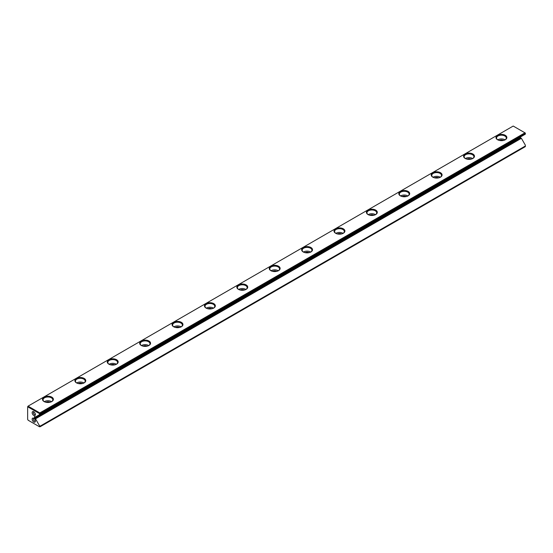 <?xml version="1.0" encoding="UTF-8"?>
<svg xmlns="http://www.w3.org/2000/svg" width="553" height="553" viewBox="0 0 553 553"><rect width="100%" height="100%" fill="white"/><g stroke="black" fill="none" stroke-linecap="round" stroke-linejoin="round"><path stroke-width="0.83" d="M525.35 145.999L40.203 426.093L40.203 426.716L525.35 146.621L525.35 145.156L521.396 138.305L520.732 137.925L34.86 418.441L35.516 418.821L521.396 138.305M520.332 137.047L520.732 137.925M525.35 133.529L40.203 413.623L40.203 414.245L525.35 134.151L525.35 133.059L513.205 126.049L28.058 406.144L39.795 412.925L524.942 132.831M33.761 422.022A2.288 1.32 -120 0 0 35.385 421.082A2.288 1.32 -120 0 0 33.761 418.275A2.288 1.32 -120 0 0 32.143 419.215A2.288 1.32 -120 0 0 33.761 422.022M33.761 411.736L33.761 411.736A2.288 1.32 60 0 1 35.385 414.536A2.288 1.32 60 0 1 33.761 415.476A2.288 1.32 60 0 1 32.143 412.669A2.288 1.32 60 0 1 33.761 411.736M34.86 416.575L34.452 416.803L35.516 416.955L39.47 414.667L39.47 413.582L27.65 406.752L27.65 419.374L28.134 420.218L39.47 426.764L39.47 425.679L35.516 418.821M34.86 418.441L34.452 417.743L520.332 137.22M34.452 416.803L34.452 417.743M465.184 158.448L465.184 158.448A5.44 3.138 180 0 1 465.184 154.004A5.44 3.138 180 0 1 472.877 154.004A5.44 3.138 180 0 1 472.877 158.448A5.44 3.138 180 0 1 465.184 158.448M76.48 382.863L76.48 382.863A5.44 3.138 180 0 1 76.48 378.425A5.44 3.138 180 0 1 84.174 378.425A5.44 3.138 180 0 1 84.174 382.863A5.44 3.138 180 0 1 76.48 382.863M238.44 289.357L238.44 289.357A5.44 3.138 180 0 1 238.44 284.913A5.44 3.138 180 0 1 246.133 284.913A5.44 3.138 180 0 1 246.133 289.357A5.44 3.138 180 0 1 238.44 289.357M368.008 214.55L368.008 214.55A5.44 3.138 180 0 1 368.008 210.112A5.44 3.138 180 0 1 375.701 210.112A5.44 3.138 180 0 1 375.701 214.55A5.44 3.138 180 0 1 368.008 214.55M303.224 251.954L303.224 251.954A5.44 3.138 180 0 1 303.224 247.516A5.44 3.138 180 0 1 310.917 247.516A5.44 3.138 180 0 1 310.917 251.954A5.44 3.138 180 0 1 303.224 251.954M270.832 270.659L270.832 270.659A5.44 3.138 180 0 1 270.832 266.214A5.44 3.138 180 0 1 278.525 266.214A5.44 3.138 180 0 1 278.525 270.659A5.44 3.138 180 0 1 270.832 270.659M432.792 177.147L432.792 177.147A5.44 3.138 180 0 1 432.792 172.709A5.44 3.138 180 0 1 440.485 172.709A5.44 3.138 180 0 1 440.485 177.147A5.44 3.138 180 0 1 432.792 177.147M141.264 345.459L141.264 345.459A5.44 3.138 180 0 1 141.264 341.021A5.44 3.138 180 0 1 148.957 341.021A5.44 3.138 180 0 1 148.957 345.459A5.44 3.138 180 0 1 141.264 345.459M108.872 364.164L108.872 364.164A5.44 3.138 180 0 1 108.872 359.72A5.44 3.138 180 0 1 116.565 359.72A5.44 3.138 180 0 1 116.565 364.164A5.44 3.138 180 0 1 108.872 364.164M44.088 401.561L44.088 401.561A5.44 3.138 180 0 1 44.088 397.123A5.44 3.138 180 0 1 51.782 397.123A5.44 3.138 180 0 1 51.782 401.561A5.44 3.138 180 0 1 44.088 401.561M173.656 326.761L173.656 326.761A5.44 3.138 180 0 1 173.656 322.316A5.44 3.138 180 0 1 181.349 322.316A5.44 3.138 180 0 1 181.349 326.761A5.44 3.138 180 0 1 173.656 326.761M400.4 195.852L400.4 195.852A5.44 3.138 180 0 1 400.4 191.407A5.44 3.138 180 0 1 408.093 191.407A5.44 3.138 180 0 1 408.093 195.852A5.44 3.138 180 0 1 400.4 195.852M206.048 308.056L206.048 308.056A5.44 3.138 180 0 1 206.048 303.618A5.44 3.138 180 0 1 213.741 303.618A5.44 3.138 180 0 1 213.741 308.056A5.44 3.138 180 0 1 206.048 308.056M335.616 233.255L335.616 233.255A5.44 3.138 180 0 1 335.616 228.811A5.44 3.138 180 0 1 343.309 228.811A5.44 3.138 180 0 1 343.309 233.255A5.44 3.138 180 0 1 335.616 233.255M497.576 139.75L497.576 139.75A5.44 3.138 180 0 1 497.576 135.305A5.44 3.138 180 0 1 505.269 135.305A5.44 3.138 180 0 1 505.269 139.75A5.44 3.138 180 0 1 497.576 139.75M39.47 425.679L40.203 426.093M40.203 414.245L39.47 414.667M40.203 426.716L39.47 426.764M39.795 412.925L40.203 413.623M27.65 406.752L28.058 406.144M35.351 414.128A1.431 0.83 60 0 1 35.088 414.494A1.431 0.83 60 0 1 33.657 413.665A1.431 0.83 60 0 1 33.657 412.013A1.431 0.83 60 0 1 34.106 411.971M34.106 418.517A1.431 0.83 -120 0 0 33.657 418.559A1.431 0.83 -120 0 0 33.436 419.706A1.431 0.83 -120 0 0 34.369 420.964A1.431 0.83 -120 0 0 35.088 421.04A1.431 0.83 -120 0 0 35.351 420.674M499.407 140.441A3.007 1.735 180 0 1 503.43 140.441M504.861 139.75A4.866 2.813 180 0 1 505.055 139.861A4.866 2.813 0 0 0 506.285 137.994A4.866 2.813 0 0 0 504.861 136.003A4.866 2.813 0 0 0 499.559 135.395A4.866 2.813 0 0 0 496.553 137.994A4.866 2.813 0 0 0 497.79 139.861A4.866 2.813 180 0 1 504.861 139.75M467.015 159.146A3.007 1.735 180 0 1 471.038 159.146M472.469 158.448A4.866 2.813 180 0 1 472.663 158.566A4.866 2.813 0 0 0 473.893 156.693A4.866 2.813 0 0 0 472.469 154.709A4.866 2.813 0 0 0 467.167 154.1A4.866 2.813 0 0 0 464.161 156.693A4.866 2.813 0 0 0 465.398 158.566A4.866 2.813 180 0 1 472.469 158.448M434.623 177.845A3.007 1.735 180 0 1 438.647 177.845M440.077 177.147A4.866 2.813 180 0 1 440.271 177.264A4.866 2.813 0 0 0 441.501 175.398A4.866 2.813 0 0 0 440.077 173.407A4.866 2.813 0 0 0 434.776 172.799A4.866 2.813 0 0 0 431.769 175.398A4.866 2.813 0 0 0 433.006 177.264A4.866 2.813 180 0 1 440.077 177.147M402.231 196.55A3.007 1.735 180 0 1 406.255 196.55M407.685 195.852A4.866 2.813 180 0 1 407.879 195.969A4.866 2.813 0 0 0 409.109 194.096A4.866 2.813 0 0 0 407.685 192.112A4.866 2.813 0 0 0 402.384 191.504A4.866 2.813 0 0 0 399.377 194.096A4.866 2.813 0 0 0 400.614 195.969A4.866 2.813 180 0 1 407.685 195.852M369.839 215.248A3.007 1.735 180 0 1 373.863 215.248M375.293 214.55A4.866 2.813 180 0 1 375.487 214.668A4.866 2.813 0 0 0 376.717 212.801A4.866 2.813 0 0 0 375.293 210.811A4.866 2.813 0 0 0 369.992 210.202A4.866 2.813 0 0 0 366.985 212.801A4.866 2.813 0 0 0 368.222 214.668A4.866 2.813 180 0 1 375.293 214.55M337.448 233.954A3.007 1.735 180 0 1 341.471 233.954M342.901 233.255A4.866 2.813 180 0 1 343.095 233.373A4.866 2.813 0 0 0 344.325 231.5A4.866 2.813 0 0 0 342.901 229.516A4.866 2.813 0 0 0 337.6 228.901A4.866 2.813 0 0 0 334.593 231.5A4.866 2.813 0 0 0 335.83 233.373A4.866 2.813 180 0 1 342.901 233.255M305.056 252.652A3.007 1.735 180 0 1 309.079 252.652M310.51 251.954A4.866 2.813 180 0 1 310.703 252.071A4.866 2.813 0 0 0 311.94 250.198A4.866 2.813 0 0 0 310.51 248.214A4.866 2.813 0 0 0 305.208 247.606A4.866 2.813 0 0 0 302.201 250.198A4.866 2.813 0 0 0 303.438 252.071A4.866 2.813 180 0 1 310.51 251.954M272.664 271.35A3.007 1.735 180 0 1 276.687 271.35M278.118 270.659A4.866 2.813 180 0 1 278.311 270.77A4.866 2.813 0 0 0 279.548 268.903A4.866 2.813 0 0 0 278.118 266.912A4.866 2.813 0 0 0 272.816 266.304A4.866 2.813 0 0 0 269.809 268.903A4.866 2.813 0 0 0 271.046 270.77A4.866 2.813 180 0 1 278.118 270.659M240.272 290.055A3.007 1.735 180 0 1 244.295 290.055M245.726 289.357A4.866 2.813 180 0 1 245.919 289.475A4.866 2.813 0 0 0 247.156 287.601A4.866 2.813 0 0 0 245.726 285.618A4.866 2.813 0 0 0 240.424 285.009A4.866 2.813 0 0 0 237.417 287.601A4.866 2.813 0 0 0 238.654 289.475A4.866 2.813 180 0 1 245.726 289.357M207.88 308.754A3.007 1.735 180 0 1 211.903 308.754M213.334 308.056A4.866 2.813 180 0 1 213.527 308.173A4.866 2.813 0 0 0 214.764 306.307A4.866 2.813 0 0 0 213.334 304.316A4.866 2.813 0 0 0 208.032 303.708A4.866 2.813 0 0 0 205.025 306.307A4.866 2.813 0 0 0 206.262 308.173A4.866 2.813 180 0 1 213.334 308.056M175.488 327.459A3.007 1.735 180 0 1 179.511 327.459M180.942 326.761A4.866 2.813 180 0 1 181.135 326.878A4.866 2.813 0 0 0 182.372 325.005A4.866 2.813 0 0 0 180.942 323.021A4.866 2.813 0 0 0 175.64 322.413A4.866 2.813 0 0 0 172.633 325.005A4.866 2.813 0 0 0 173.87 326.878A4.866 2.813 180 0 1 180.942 326.761M143.103 346.157A3.007 1.735 180 0 1 147.126 346.157M148.55 345.459A4.866 2.813 180 0 1 148.743 345.577A4.866 2.813 0 0 0 149.981 343.71A4.866 2.813 0 0 0 148.55 341.719A4.866 2.813 0 0 0 143.248 341.111A4.866 2.813 0 0 0 140.241 343.71A4.866 2.813 0 0 0 141.478 345.577A4.866 2.813 180 0 1 148.55 345.459M110.711 364.862A3.007 1.735 180 0 1 114.734 364.862M116.158 364.164A4.866 2.813 180 0 1 116.351 364.282A4.866 2.813 0 0 0 117.589 362.409A4.866 2.813 0 0 0 116.158 360.425A4.866 2.813 0 0 0 110.856 359.809A4.866 2.813 0 0 0 107.849 362.409A4.866 2.813 0 0 0 109.086 364.282A4.866 2.813 180 0 1 116.158 364.164M78.319 383.561A3.007 1.735 180 0 1 82.342 383.561M83.766 382.863A4.866 2.813 180 0 1 83.959 382.98A4.866 2.813 0 0 0 85.197 381.107A4.866 2.813 0 0 0 83.766 379.123A4.866 2.813 0 0 0 78.464 378.515A4.866 2.813 0 0 0 75.457 381.107A4.866 2.813 0 0 0 76.694 382.98A4.866 2.813 180 0 1 83.766 382.863M45.927 402.259A3.007 1.735 180 0 1 49.95 402.259M51.374 401.568A4.866 2.813 180 0 1 51.567 401.678A4.866 2.813 0 0 0 52.805 399.812A4.866 2.813 0 0 0 51.374 397.821A4.866 2.813 0 0 0 46.072 397.213A4.866 2.813 0 0 0 43.065 399.812A4.866 2.813 0 0 0 44.302 401.678A4.866 2.813 180 0 1 51.374 401.568"/></g></svg>
